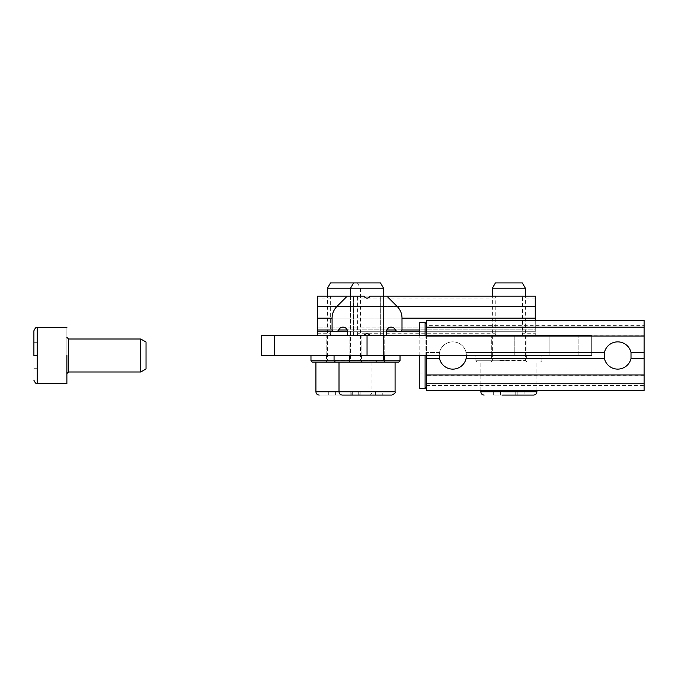 <?xml version="1.0" encoding="UTF-8"?>
<svg xmlns="http://www.w3.org/2000/svg" width="678" height="678" viewBox="0 0 678 678"><rect width="100%" height="100%" fill="white"/><g stroke="black" fill="none" stroke-linecap="round" stroke-linejoin="round"><path stroke-width="0.51" stroke-dasharray="3.39 2.54" d="M549.112 335.703L349.899 335.703L384.197 335.703L349.899 335.703L384.197 335.703L349.899 335.703L367.044 335.703L367.044 355.492L349.899 355.492L549.112 355.492L334.059 355.492L549.112 355.492L549.112 335.703L367.044 335.703L367.044 355.492L384.197 355.492L349.899 355.492L549.112 355.492L549.112 335.703L367.044 335.703L367.044 355.492L367.044 335.703L514.805 335.703L514.805 355.492L514.805 335.703L549.112 335.703M343.958 335.703L326.804 335.703L343.958 335.703M508.873 335.703L491.72 335.703L508.873 335.703M578.131 335.703L591.326 335.703L591.326 355.492L578.131 355.492L591.326 355.492L591.326 335.703L591.326 355.492L591.326 335.703L578.131 335.703L578.131 355.492L274.692 355.492L578.131 355.492L578.131 335.703L274.692 335.703L578.131 335.703M261.505 335.703L274.692 335.703L274.692 355.492L261.505 355.492L274.692 355.492L274.692 335.703L261.505 335.703L261.505 355.492L261.505 335.703M361.111 355.492L310.973 355.492L361.111 355.492L361.111 335.703L361.111 355.492M526.026 355.492L475.888 355.492L526.026 355.492L526.026 335.703L526.026 355.492M400.028 355.492L400.028 360.772L334.059 360.772L400.028 360.772L398.706 362.086L312.295 362.086M400.028 360.772L310.973 360.772M508.873 362.086L477.21 362.086L508.873 362.086M508.873 360.772L475.888 360.772L508.873 360.772M367.044 362.086L384.528 362.086L367.044 362.086M357.484 395.071L319.219 395.071L357.484 395.071M337.076 395.071L359.171 395.071L328.745 395.071L337.076 395.071L337.076 391.774L359.171 391.774L359.171 395.071M352.289 391.774L352.289 395.071M383.536 296.125L383.536 360.442L385.189 362.086L348.907 362.086L385.189 362.086L348.907 362.086L385.189 362.086L383.536 360.442L350.551 360.442L383.536 360.442L350.551 360.442L383.536 360.442L383.536 288.209L327.466 288.209M383.536 288.209L380.494 282.929L330.517 282.929M334.034 362.086L362.094 362.086L334.034 362.086M359.289 362.086L315.923 362.086L359.289 362.086M359.171 391.774L337.076 391.774M328.745 391.774L328.745 395.071M335.627 391.774L335.627 395.071M350.84 391.774L350.84 395.071M342.305 395.071L391.782 395.071C394.588 393.791 395.681 392.698 395.079 391.774L339.008 391.774L395.079 391.774L395.079 362.086L339.008 362.086L395.079 362.086M360.171 395.071L382.256 395.071L351.831 395.071L382.256 395.071L351.831 395.071L360.171 395.071L360.171 391.774L382.256 391.774L382.256 395.071L382.256 391.774L351.831 391.774L375.375 391.774L375.375 395.071L375.375 391.774L382.256 391.774L373.925 391.774L373.925 395.071L373.925 391.774L358.713 391.774L358.713 395.071L358.713 391.774L351.831 391.774L351.831 395.071L351.831 391.774L360.171 391.774L360.171 395.071M524.086 391.774L493.66 391.774L524.086 391.774L524.086 395.071L493.66 395.071L533.611 395.071M501.991 391.774L501.991 395.071L517.204 395.071L517.204 391.774M525.365 288.209L492.381 288.209M522.314 282.929L495.423 282.929M498.949 362.086L527.009 362.086L498.949 362.086M524.204 362.086L480.838 362.086L524.204 362.086M493.66 391.774L493.66 395.071M500.542 391.774L500.542 395.071M515.746 391.774L515.746 395.071M535.256 296.125L535.256 298.1L535.256 296.125L522.17 296.125C522.585 298.718 522.585 298.718 522.17 296.125C522.585 298.718 522.585 298.718 522.17 296.125L317.575 296.125L317.575 298.1L317.575 296.125L330.661 296.125C330.245 298.718 330.245 298.718 330.661 296.125C330.245 298.718 330.245 298.718 330.661 296.125L357.255 296.125L317.575 296.125L317.575 306.464L535.256 306.464L535.256 296.125M522.17 335.703C522.585 333.11 522.585 333.11 522.17 335.703C522.585 333.11 522.585 333.11 522.17 335.703L495.576 335.703C495.16 333.11 495.16 333.11 495.576 335.703C495.16 333.11 495.16 333.11 495.576 335.703L357.255 335.703C357.67 333.11 357.67 333.11 357.255 335.703C357.67 333.11 357.67 333.11 357.255 335.703L330.661 335.703C330.245 333.11 330.245 333.11 330.661 335.703C330.245 333.11 330.245 333.11 330.661 335.703L535.256 335.703L535.256 327.127L535.256 331.745L535.256 329.864L317.575 329.864L317.575 331.745L317.575 327.127L317.575 331.745L317.575 329.864L535.256 329.864L535.256 335.703L522.17 335.703M522.17 296.125L495.576 296.125L522.17 296.125M495.576 296.125C495.16 298.718 495.16 298.718 495.576 296.125C495.16 298.718 495.16 298.718 495.576 296.125L357.255 296.125L495.576 296.125M317.575 335.703L317.575 329.974L535.256 329.974L535.256 306.464M317.575 329.974L317.575 306.464M347.585 335.703L347.585 331.745A4.619 4.619 0 0 0 338.754 329.864A3.958 3.958 0 0 1 332.084 329.974L338.678 329.974L332.084 329.974L332.084 318.126A16.492 16.492 0 0 1 336.915 306.464L347.255 296.125L386.833 296.125L397.181 306.464A16.492 16.492 0 0 1 402.003 318.126L402.003 329.974A3.958 3.958 0 0 1 395.342 329.864A4.619 4.619 0 0 0 386.502 331.745L386.502 335.703L370.069 335.703C368.052 333.11 366.044 333.11 364.027 335.703L353.408 335.703L364.027 335.703C366.035 333.11 368.052 333.11 370.069 335.703L380.68 335.703L370.069 335.703C368.052 333.11 366.044 333.11 364.027 335.703L347.585 335.703L364.027 335.703C366.035 333.11 368.052 333.11 370.069 335.703L386.502 335.703M395.41 329.974L402.003 329.974L395.41 329.974M535.256 320.533L535.256 329.974L419.818 329.974L535.256 329.974L535.256 331.745L419.818 331.745M535.256 329.974L535.256 331.745L317.575 331.745M357.255 296.125C357.67 298.718 357.67 298.718 357.255 296.125C357.67 298.718 357.67 298.718 357.255 296.125M386.833 296.125L370.069 296.125A3.297 3.297 0 0 1 364.027 296.125C366.035 298.718 368.052 298.718 370.069 296.125C368.052 298.718 366.044 298.718 364.027 296.125L353.408 296.125L364.027 296.125C366.035 298.718 368.052 298.718 370.069 296.125L380.68 296.125L370.069 296.125C368.052 298.718 366.044 298.718 364.027 296.125L347.255 296.125M370.069 335.703L380.68 335.703L370.069 335.703A3.297 3.297 0 0 0 364.027 335.703M426.411 355.492L426.411 327.194M419.818 355.492L419.818 335.703M419.818 322.508L419.818 388.477M426.411 323.83L426.411 387.155M425.098 355.492L425.098 335.703M425.098 322.508L425.098 388.477M33.9 330.754L33.9 380.231L33.9 330.754M33.9 368.688L33.9 342.297L33.9 368.688L33.9 342.297L33.9 368.688L33.9 342.297L33.9 368.688L37.197 368.688L37.197 342.297L33.9 342.297L33.9 355.492L33.9 342.297L37.197 342.297L37.197 355.492L33.9 355.492L37.197 355.492L37.197 368.688L33.9 368.688L37.197 368.688L37.197 342.297L33.9 342.297L37.197 342.297L37.197 355.492L33.9 355.492L37.197 355.492L37.197 368.688L33.9 368.688L37.197 368.688L37.197 342.297L33.9 342.297L37.197 342.297L37.197 355.492L33.9 355.492L37.197 355.492L37.197 368.688L33.9 368.688L37.197 368.688L37.197 342.297L33.9 342.297L37.197 342.297L37.197 355.492L33.9 355.492L37.197 355.492L37.197 368.688L33.9 368.688M140.761 355.492L140.761 371.985L140.761 355.492M146.041 355.492L146.041 368.934L146.041 355.492M66.885 355.492L66.885 337.347L66.885 355.492M66.885 327.457L66.885 383.528L66.885 327.457M426.411 358.518L426.411 390.452L644.1 390.452L644.1 352.467L631.006 352.467L631.006 358.518A13.636 13.636 0 0 1 604.42 358.518L466.1 358.518A13.636 13.636 0 0 1 439.505 358.518L426.411 358.518L426.411 383.79M439.166 355.492L439.505 352.467L439.505 358.518M439.505 352.467L426.411 352.467L439.505 352.467A13.636 13.636 0 0 1 466.1 352.467A13.636 13.636 0 0 0 439.505 352.467M644.1 358.518L631.006 358.518M466.1 358.518L466.1 352.467L466.439 355.492M426.411 325.364L426.411 320.533L644.1 320.533L644.1 325.364L426.411 325.364L426.411 335.703L644.1 335.703L644.1 325.364M644.1 352.467L644.1 335.703M644.1 374.951L426.411 374.951M466.1 352.467L604.42 352.467A13.636 13.636 0 0 1 631.006 352.467M644.1 375.281L426.411 375.281M644.1 336.034L426.411 336.034M604.42 352.467L604.42 358.518M334.94 360.442L360.45 360.442L334.94 360.442M315.923 391.774L395.079 391.774M499.847 360.442L525.365 360.442L499.847 360.442M480.838 391.774L536.908 391.774M317.575 318.126L535.256 318.126M402.003 318.126L332.084 318.126M397.181 306.464L336.915 306.464M68.529 355.492L68.529 371.985L68.529 355.492M37.197 327.457L37.197 383.528L37.197 327.457M426.411 385.621L644.1 385.621M349.899 355.492L349.899 335.703L349.899 355.492M491.72 355.492L491.72 335.703L491.72 355.492M326.804 355.492L326.804 335.703L326.804 355.492M384.197 355.492L384.197 335.703L384.197 355.492M326.474 355.492L326.474 362.086M361.442 355.492L361.442 362.086M375.62 362.086L376.943 360.772L376.943 355.492M349.568 355.492L349.568 362.086L349.568 355.492M384.528 355.492L384.528 362.086L384.528 355.492M335.381 362.086L334.059 360.772L334.059 355.492M491.389 355.492L491.389 362.086M526.348 355.492L526.348 362.086M540.535 362.086L541.858 360.772L541.858 355.492M477.21 362.086L475.888 360.772L475.888 355.492M362.094 362.086L360.45 360.442L360.45 288.209L357.399 282.929M325.821 362.086L327.466 360.442L327.466 296.125M371.993 362.086L371.993 391.774C372.493 392.876 371.4 393.977 368.696 395.071M350.551 296.125L350.551 360.442L348.907 362.086L350.551 360.442L350.551 288.209L353.602 282.929M339.008 391.774L339.008 362.086M527.009 362.086L525.365 360.442L525.365 296.125M490.728 362.086L492.381 360.442L492.381 296.125M536.908 390.452L536.908 362.086M480.838 390.452L480.838 362.086M535.256 298.1L522.509 298.1L522.509 333.72L535.256 333.72M317.575 333.72L330.322 333.72L330.322 298.1L317.575 298.1M495.237 333.72L495.237 298.1L357.594 298.1L357.594 333.72L495.237 333.72M535.256 327.127L317.575 327.127L535.256 327.127M386.502 331.745L347.585 331.745M380.68 335.703L380.68 296.125L380.68 335.703M353.408 335.703L353.408 296.125L353.408 335.703M419.818 372.976L426.411 372.976M419.818 338.008L426.411 338.008"/><path stroke-width="1.02" d="M591.326 335.703L261.505 335.703L261.505 355.492L274.692 355.492L261.505 355.492L261.505 335.703L274.692 335.703L274.692 355.492L367.044 355.492L274.692 355.492L274.692 335.703L367.044 335.703L367.044 355.492L591.326 355.492L367.044 355.492L367.044 335.703L591.326 335.703M312.295 362.086L398.706 362.086L400.028 360.772L310.973 360.772L312.295 362.086M327.466 296.125L327.466 288.209L383.536 288.209L383.536 296.125M327.466 288.209L330.517 282.929L380.494 282.929L383.536 288.209M484.134 395.071C482.134 394.876 481.033 393.774 480.838 391.774L536.908 391.774C536.713 393.774 535.612 394.876 533.611 395.071L501.991 395.071M517.204 395.071L524.086 395.071M492.381 296.125L492.381 288.209L525.365 288.209L525.365 296.125M492.381 288.209L495.423 282.929L522.314 282.929L525.365 288.209M342.305 395.071C340.305 394.876 339.203 393.774 339.008 391.774L395.079 391.774C395.681 392.698 394.588 393.791 391.782 395.071L342.305 395.071C340.305 394.876 339.203 393.774 339.008 391.774L315.923 391.774C316.118 393.774 317.219 394.876 319.219 395.071M317.575 335.703L317.575 296.125L347.255 296.125L336.915 306.464L317.575 306.464M535.256 306.464L397.181 306.464L386.833 296.125L535.256 296.125L535.256 320.533M317.575 329.974L332.084 329.974L317.575 329.974M338.678 329.974L347.229 329.974L338.678 329.974M386.858 329.974L395.41 329.974L386.858 329.974M397.181 306.464A16.492 16.492 0 0 1 402.003 318.126L402.003 329.974L419.818 329.974L402.003 329.974A3.958 3.958 0 0 1 395.342 329.864A4.619 4.619 0 0 0 386.502 331.745L386.502 335.703M386.833 296.125L370.069 296.125A3.297 3.297 0 0 1 364.027 296.125L347.255 296.125M364.027 335.703A3.297 3.297 0 0 1 370.069 335.703M347.585 335.703L347.585 331.745A4.619 4.619 0 0 0 338.754 329.864A3.958 3.958 0 0 1 332.084 329.974L332.084 318.126A16.492 16.492 0 0 1 336.915 306.464M419.818 335.703L419.818 322.508L425.098 322.508L425.098 335.703M426.411 355.492L426.411 387.155L425.098 388.477L419.818 388.477L419.818 355.492M426.411 335.703L426.411 323.83L425.098 322.508M425.098 388.477L425.098 355.492M33.9 355.492L33.9 330.754L33.9 355.492M140.761 339L140.761 371.985L140.761 339L140.761 371.985L140.761 339L68.529 339L68.529 371.985L140.761 371.985L146.041 368.934L140.761 371.985L68.529 371.985L66.885 373.629L68.529 371.985L140.761 371.985L146.041 368.934L140.761 371.985L68.529 371.985L66.885 373.629L68.529 371.985L68.529 339L68.529 371.985L68.529 339L66.885 337.347L68.529 339L140.761 339L146.041 342.051L146.041 368.934L146.041 342.051L146.041 368.934L146.041 342.051L140.761 339L68.529 339L66.885 337.347L68.529 339L140.761 339L146.041 342.051L140.761 339M66.885 355.492L66.885 383.528L66.885 355.492M466.439 355.492L466.1 358.518A13.636 13.636 0 0 1 439.505 358.518L439.166 355.492M644.1 327.194L426.411 327.194L426.411 320.533L644.1 320.533L644.1 352.467L631.006 352.467A13.636 13.636 0 0 0 604.42 352.467L466.1 352.467M644.1 336.034L426.411 336.034M466.1 358.518L604.42 358.518L604.42 352.467M644.1 352.467L644.1 358.518L631.006 358.518L631.006 352.467M644.1 358.518L644.1 383.79L426.411 383.79L426.411 390.452L644.1 390.452L644.1 383.79M644.1 390.452L426.411 390.452M439.505 358.518L426.411 358.518M426.411 374.951L644.1 374.951M604.42 358.518A13.636 13.636 0 0 0 631.006 358.518M535.256 318.126L402.003 318.126M332.084 318.126L317.575 318.126M37.197 355.492L37.197 327.457C36.341 326.813 35.248 327.915 33.9 330.754C35.248 327.915 36.341 326.813 37.197 327.457L66.885 327.457L37.197 327.457C36.341 326.813 35.248 327.915 33.9 330.754C35.248 327.915 36.341 326.813 37.197 327.457L66.885 327.457L37.197 327.457L37.197 383.528L37.197 355.492M310.973 355.492L310.973 360.772M335.381 362.086L334.059 360.772L334.059 355.492M400.028 355.492L400.028 360.772M315.923 391.774L315.923 362.086M536.908 391.774L536.908 390.452M480.838 391.774L480.838 390.452M350.551 296.125L350.551 288.209L353.602 282.929M395.079 391.774L395.079 362.086M339.008 391.774L339.008 362.086M419.818 331.745L386.502 331.745M347.585 331.745L317.575 331.745M37.197 383.528C36.341 384.163 35.248 383.07 33.9 380.231C35.248 383.07 36.341 384.163 37.197 383.528L66.885 383.528L37.197 383.528C36.341 384.163 35.248 383.07 33.9 380.231C35.248 383.07 36.341 384.163 37.197 383.528L66.885 383.528L37.197 383.528"/></g></svg>
